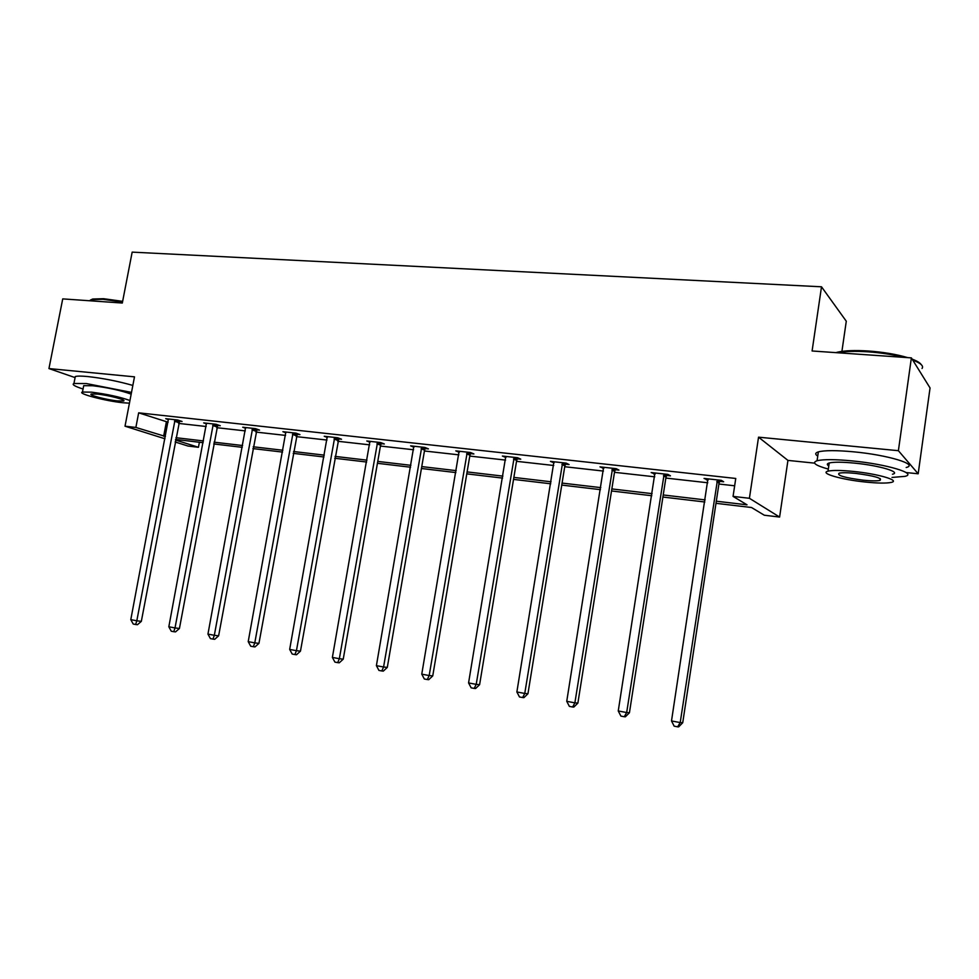 <?xml version="1.0" encoding="UTF-8"?>
<svg xmlns="http://www.w3.org/2000/svg" width="979" height="979" viewBox="0 0 979 979"><rect width="100%" height="100%" fill="white"/><g stroke="black" fill="none" stroke-linecap="round" stroke-linejoin="round"><path stroke-width="1.47" d="M164.986 438.788L125.018 426.195L134.49 376.842L48.95 368.569L62.729 298.889L122.314 303.037L132.165 252.129L821.503 286.798L812.093 350.984L911.376 357.886L930.05 387.953L918.18 473.787L898.392 450.695L758.541 437.172L749.412 498.287L779.602 517.059L764.318 515.223L751.517 507.514L715.979 503.316M911.376 357.886L898.392 450.695M48.95 368.569L75.089 377.6M758.541 437.172L787.936 460.399L814.589 463.14M906.028 472.539L918.18 473.787M787.936 460.399L779.602 517.059M199.386 442.263L198.443 447.293L188.029 446.045L175.119 441.97M841.916 351.375L846.284 321.222L821.503 286.798M217.485 425.412L220.251 425.718L216.078 424.274L203.693 422.891L206.545 423.883M297.004 434.272L299.941 434.59L296.013 433.146L282.894 431.69L285.929 432.791M381.235 443.646L384.343 443.989L380.696 442.545L366.795 440.991L370.025 442.263M470.593 453.595L473.897 453.962L470.569 452.506L455.798 450.878L459.249 452.322M565.568 464.168L569.08 464.56L566.131 463.116L550.418 461.366L554.09 462.883M666.699 475.427L670.456 475.843L667.935 474.411L651.17 472.551L655.11 474.13M716.298 501.211L747.038 504.821L733.063 496.402L735.755 478.462L138.663 412.832L168.119 422.23M178.619 423.417L206.165 426.501M216.726 427.688L245.301 430.895M255.911 432.082L285.55 435.41M296.233 436.61L326.986 440.06M337.718 441.26L369.646 444.845M380.439 446.057L413.591 449.765M424.433 450.989L458.882 454.856M469.773 456.079L505.568 460.093M516.52 461.317L553.735 465.49M564.736 466.726L603.431 471.07M614.482 472.306L654.755 476.822M665.842 478.07L707.768 482.769M718.904 484.018L734.654 485.792M719.773 481.325L723.652 481.766L721.364 480.346L704.048 478.425L708.123 480.028M615.326 469.7L618.961 470.104L616.219 468.672L599.992 466.873L603.798 468.415M517.34 458.796L520.755 459.175L517.61 457.731L502.374 456.043L505.935 457.523M425.241 448.541L428.447 448.896L424.959 447.452L410.629 445.861L413.958 447.232M338.501 438.886L341.524 439.228L337.731 437.772L324.233 436.267L327.365 437.454M256.682 429.781L259.533 430.099L255.482 428.643L242.731 427.223L245.668 428.276M179.365 421.166L182.057 421.472L177.774 420.015L165.72 418.682L168.486 419.612M733.063 496.402L749.412 498.287M125.018 426.195L135.873 427.444L165.427 436.463M138.663 412.832L135.873 427.444M175.926 437.699L203.473 440.942M214.034 442.178L242.608 445.531M253.218 446.779L282.87 450.267M293.541 451.527L324.294 455.137M335.038 456.398L366.966 460.154M377.759 461.415L410.911 465.319M421.765 466.591L456.202 470.642M467.105 471.915L502.9 476.124M513.853 477.409L551.079 481.79M562.081 483.088L600.8 487.628M611.838 488.925L652.124 493.661M663.224 494.97L705.161 499.902M175.486 440.012L198.443 447.293M704.843 501.994L662.905 497.038M651.806 495.729L611.52 490.968M600.47 489.659L561.75 485.082M550.749 483.785L513.534 479.392M502.582 478.095L466.775 473.86M455.884 472.576L421.435 468.5M410.58 467.216L377.429 463.3M366.635 462.027L334.708 458.258M323.963 456.985L293.21 453.35M282.539 452.09L252.9 448.59M242.278 447.33L213.703 443.952M203.142 442.704L175.596 439.449M166.344 422.035L163.652 436.255M706.581 478.707L706.41 479.845M653.935 472.857L653.764 473.983M602.978 467.203L602.795 468.305M553.6 461.721L553.429 462.81M514.183 457.352L476.21 684.358L468.574 682.926L505.58 457.487M717.472 479.906L680.209 722.575L671.508 720.948L707.915 478.853M720.409 480.236L719.051 483.088L682.73 722.722L680.209 722.575L677.639 726.822L674.164 726.161L671.508 720.948M682.73 722.722L678.667 726.871L677.639 726.822M835.858 352.636L837.62 352.159C844.804 350.543 855.095 350.164 868.483 351.008C883.474 352.122 896.568 354.325 907.753 357.641M912.134 359.122C917.005 360.957 920.015 362.768 921.153 364.531M922.047 368.459C923.846 365.938 920.737 363.148 912.722 360.076M903.996 357.372C893.215 354.631 881.259 352.783 868.14 351.828C855.144 350.996 844.963 351.302 837.571 352.758M892.016 477.434L904.951 476.357C917.849 473.555 886.705 464.193 852.55 460.938C835.16 459.286 823.327 459.224 817.061 460.742C811.554 462.688 815.311 465.466 828.32 469.088M906.187 467.497C919.097 464.511 887.99 455.002 853.859 451.845C836.47 450.242 824.636 450.254 818.358 451.882C815.079 452.898 814.871 454.305 817.746 456.092M828.772 465.918C826.692 464.658 826.839 463.691 829.201 462.994C833.765 461.892 842.319 461.953 854.863 463.153C879.301 465.49 901.696 472.196 892.469 474.228M865.069 481.998C877.698 483.296 886.46 483.418 891.318 482.39C900.533 480.481 878.126 473.873 853.676 471.462C841.132 470.226 832.578 470.128 828.026 471.156C819.093 473.187 841.34 479.6 865.069 481.998M855.768 473.395C847.679 472.6 842.136 472.527 839.162 473.187C836.568 475.39 844.547 477.728 863.111 480.187C871.237 481.007 876.854 481.093 879.95 480.42C882.679 478.241 874.614 475.892 855.768 473.395M90.68 299.953L92.736 299.011L103.566 298.705L122.632 301.336M122.497 302.034L102.868 299.305L91.769 299.623L89.542 300.761M131.504 392.408L86.433 383.572L73.939 383.487C71.651 384.49 74.698 386.326 83.056 389.018M132.85 385.432C118.067 381.223 103.052 378.261 87.804 376.56C81.318 375.936 77.157 375.936 75.297 376.548L74.979 378.151M83.484 386.778L83.704 385.677L92.76 385.738C108.143 387.66 120.955 390.462 131.174 394.145M129.95 400.509C119.719 396.887 106.907 394.109 91.512 392.163L82.456 392.041C76.619 393.448 105.732 401.072 122.938 402.748L129.436 403.177M97.239 394.084L91.365 394.011C87.572 394.892 106.356 399.836 117.48 400.913L123.476 401.011C127.417 400.178 108.559 395.173 97.239 394.084M664.166 473.995L626.67 712.541L618.251 710.974L654.914 472.967M667.323 474.35L665.989 477.152L629.436 712.749L626.67 712.541L624.259 716.738L620.906 716.102L618.251 710.974M629.436 712.749L625.373 716.812L624.259 716.738M612.573 468.268L574.881 702.849L566.743 701.319L603.602 467.277M615.938 468.647L614.628 471.413L577.879 703.093L574.881 702.849L572.617 706.997L569.362 706.373L566.743 701.319M577.879 703.093L573.816 707.083L572.617 706.997M562.607 462.724L524.756 693.45L516.875 691.969L553.918 461.758M566.156 463.128L564.871 465.845L527.95 693.744L524.756 693.45L522.627 697.55L519.482 696.962L516.875 691.969M527.95 693.744L523.912 697.66L522.627 697.55M517.879 457.854L516.667 460.448L479.6 684.688L476.21 684.358L474.215 688.408L471.156 687.833L468.574 682.926M479.6 684.688L475.574 688.531L474.215 688.408M467.252 452.139L429.169 675.547L421.765 674.164L459.09 451.233M471.07 452.726L469.92 455.223L432.742 675.914L429.169 675.547L427.297 679.548L424.335 678.998L421.765 674.164M432.742 675.914L428.729 679.695L427.297 679.548M421.741 447.097L383.572 667.005L376.401 665.659L413.823 446.216M425.681 447.746L424.58 450.144L387.305 667.409L383.572 667.005L381.81 670.97L378.946 670.431L376.401 665.659M387.305 667.409L383.315 671.117L381.81 670.97M377.576 442.19L339.346 658.72L332.383 657.411L369.891 441.345M381.639 442.912L380.586 445.225L343.237 659.161L339.346 658.72L337.694 662.636L334.916 662.11L332.383 657.411M343.237 659.161L339.26 662.807L337.694 662.636M334.696 437.429L296.441 650.68L289.674 649.42L327.243 436.61M338.881 438.213L300.467 651.145L296.441 650.68L294.887 654.559L292.195 654.045L289.674 649.42M300.467 651.145L296.515 654.743L294.887 654.559M293.064 432.816L254.785 642.873L248.213 641.649L285.819 432.008M297.347 433.636L258.945 643.374L254.785 642.873L253.328 646.715L250.71 646.213L248.213 641.649M258.945 643.374L255.005 646.899L253.328 646.715M252.619 428.325L214.328 635.298L207.952 634.098L245.57 427.542M257 429.194L218.623 635.824L214.328 635.298L212.969 639.091L210.424 638.614L207.952 634.098M218.623 635.824L214.695 639.299L212.969 639.091M213.3 423.968L175.021 627.931L168.829 626.78L206.447 423.197M217.779 424.862L179.426 628.494L175.021 627.931L173.76 631.688L171.276 631.222L168.829 626.78M179.426 628.494L175.522 631.896L173.76 631.688M175.07 419.722L136.815 620.784L130.794 619.646L168.412 418.988M179.647 420.652L141.331 621.359L136.815 620.784L135.64 624.492L133.23 624.039L130.794 619.646M141.331 621.359L137.452 624.712L135.64 624.492M717.191 480.408L719.492 481.815M716.75 481.68L719.051 483.088M663.897 474.472L666.43 475.904M663.456 475.733L665.989 477.152M612.303 468.745L615.057 470.177M611.863 469.981L614.628 471.413M562.338 463.189L565.299 464.633M561.909 464.413L564.871 465.845M513.926 457.817L517.083 459.249M513.51 459.016L516.667 460.448M466.995 452.604L470.336 454.048M466.579 453.779L469.92 455.223M421.484 447.538L424.996 448.982M421.08 448.7L424.58 450.144M377.331 442.63L380.99 444.087M376.927 443.781L380.586 445.225M334.463 437.87L338.269 439.314M334.059 438.996L337.865 440.44M292.831 433.244L296.772 434.688M292.44 434.358L296.38 435.802M252.386 428.753L256.449 430.197M251.995 429.842L256.057 431.286M213.067 424.384L217.252 425.828M212.688 425.461L216.873 426.905M174.849 420.126L179.133 421.582M174.47 421.203L178.765 422.647M880.219 478.584L879.95 480.42M829.201 462.994L828.026 471.156M817.061 460.742L818.358 451.882M837.62 352.159L836.898 352.709M90.129 300.798L90.252 300.161M123.611 400.313L123.476 401.011M83.704 385.677L82.456 392.041M73.939 383.487L75.297 376.548M92.736 299.011L91.769 299.623"/></g></svg>
